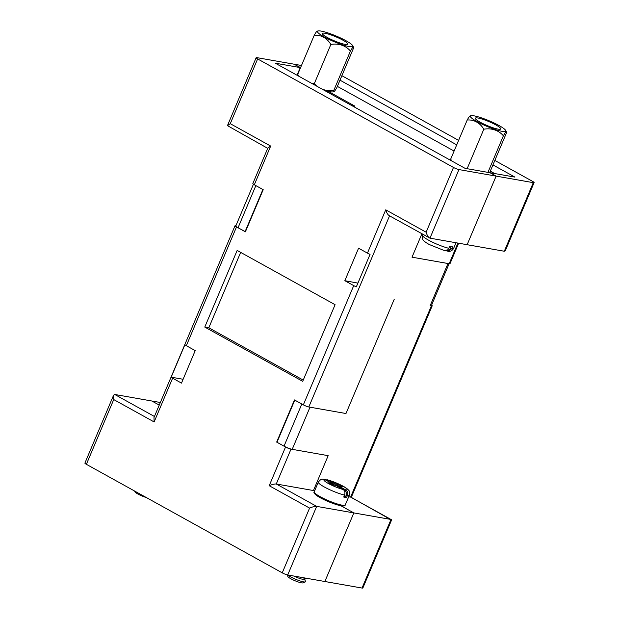<?xml version="1.0" encoding="UTF-8"?>
<svg xmlns="http://www.w3.org/2000/svg" width="619" height="619" viewBox="0 0 619 619"><rect width="100%" height="100%" fill="white"/><g stroke="black" fill="none" stroke-linecap="round" stroke-linejoin="round"><path stroke-width="0.93" d="M347.708 44.328A13.796 2.159 -157.1 0 1 347.514 44.444A13.796 2.159 -157.1 0 1 334.26 40.815A13.796 2.159 -157.1 0 1 322.414 33.844A13.796 2.159 -157.1 0 1 322.484 33.325A13.796 2.159 -157.1 0 1 336.891 37.248A13.796 2.159 -157.1 0 1 347.708 44.328M337.587 36.629A19.197 3.002 -157.1 0 1 352.644 45.574A19.197 3.002 -157.1 0 1 332.604 41.024A19.197 3.002 -157.1 0 1 318.027 30.95A19.197 3.002 -157.1 0 1 337.587 36.629M322.151 89.151A24.342 21.665 130.9 0 0 333.904 90.165A24.342 1.803 113.6 0 0 334.028 91.612A24.342 1.803 113.6 0 0 336.868 87.55L353.395 48.429A24.342 1.803 113.6 0 0 353.464 47.067A24.342 1.803 113.6 0 0 350.431 51.044A24.342 21.665 130.9 0 0 330.856 44.467L314.336 83.58A24.342 21.665 130.9 0 0 317.508 86.575M334.028 91.612A31.376 31.376 0 0 1 333.092 91.86A19.197 3.002 -157.1 0 1 323.954 90.15M330.856 44.467A24.342 19.862 -80 0 0 314.251 35.26L297.724 74.381A24.342 19.862 -80 0 0 299.023 76.338M314.251 35.26A24.342 1.803 -66.4 0 1 317.09 31.198A31.376 31.376 0 0 1 318.027 30.95M297.607 75.549A24.342 1.803 -66.4 0 1 297.724 74.381M312.193 83.627A24.342 19.862 -80 0 0 314.336 83.58M350.431 51.044L333.904 90.165M500.663 129.085A13.796 2.159 -157.1 0 1 500.469 129.201A13.796 2.159 -157.1 0 1 487.215 125.572A13.796 2.159 -157.1 0 1 475.369 118.593A13.796 2.159 -157.1 0 1 475.438 118.074A13.796 2.159 -157.1 0 1 489.846 121.997A13.796 2.159 -157.1 0 1 500.663 129.085M490.542 121.386A19.197 3.002 -157.1 0 1 505.599 130.323A19.197 3.002 -157.1 0 1 485.559 125.781A19.197 3.002 -157.1 0 1 470.989 115.707A19.197 3.002 -157.1 0 1 490.542 121.386M489.621 172.662A24.342 1.803 113.6 0 0 489.822 172.306L506.35 133.186A24.342 1.803 113.6 0 0 506.419 131.824A24.342 1.803 113.6 0 0 503.386 135.801A24.342 21.665 130.9 0 0 483.81 129.216L467.291 168.337A24.342 21.665 130.9 0 0 467.693 168.801M483.81 129.216A24.342 19.862 -80 0 0 467.206 120.016L450.686 159.137A24.342 19.862 -80 0 0 451.978 161.087M467.206 120.016A24.342 1.803 -66.4 0 1 470.045 115.954A31.376 31.376 0 0 1 470.989 115.707M450.562 160.306A24.342 1.803 -66.4 0 1 450.686 159.137M465.395 168.391A24.342 19.862 -80 0 0 467.291 168.337M503.386 135.801L487.942 172.361M449.092 263.717L431.412 305.585A6.314 0.99 -157.1 0 1 430.182 305.67L447.986 263.516L412.014 257.187L421.903 233.773L412.014 257.187L449.185 263.733L457.905 243.074M160.352 402.497L151.856 401.004L159.253 405.097L151.856 401.004L114.693 394.458L154.441 416.486M492.941 164.925L514.931 177.111L489.993 172.724L496.113 176.113L467.144 244.706L496.113 176.113L489.993 172.724L465.055 168.337L275.316 63.2L300.254 67.587L297.027 75.224L300.254 67.587L294.133 64.198L256.962 57.652A4.209 0.658 22.9 0 0 256.142 57.706A4.209 0.658 22.9 0 0 257.628 58.929L230.268 123.684L227.452 125.634L267.71 148.336M389.544 215.845L308.811 406.977L345.975 413.523L394.21 299.333L345.975 413.523L310.011 407.186L292.207 449.332L328.171 455.669L313.446 490.534L314.506 491.122L313.446 490.534L328.171 455.669L291.007 449.123L276.275 483.996L316.673 506.381L287.703 574.966A4.209 0.658 -157.1 0 1 282.241 572.846L309.593 508.091C312.572 506.829 314.932 506.257 316.673 506.381L353.844 512.919L340.899 505.746L353.844 512.919L324.867 581.504L353.844 512.919L391.007 519.465L350.609 497.08L431.381 305.879A4.209 0.658 22.9 0 0 432.201 305.825A4.209 0.658 22.9 0 0 431.598 305.144M344.845 280.701L353.72 285.614A4.209 0.658 22.9 0 0 356.335 286.837L370.061 254.347A4.209 0.658 -157.1 0 1 367.446 253.125L358.571 248.204L344.845 280.701L357.914 283.115M314.669 490.751L276.275 483.996C274.534 483.872 272.174 484.445 269.203 485.706L285.545 447.003A4.209 0.658 22.9 0 0 291.007 449.123M367.446 253.125L385.738 209.826L426.135 232.21L453.487 167.455L257.628 58.929M453.487 167.455A4.209 0.658 22.9 0 0 458.942 169.575L429.973 238.16L467.144 244.706L504.307 251.244L533.284 182.659A4.209 0.658 22.9 0 0 534.104 182.605A4.209 0.658 22.9 0 0 532.619 181.382L494.836 160.445M533.284 182.659L458.942 169.575M430.182 305.67L431.381 305.879M348.714 496.748L350.981 497.196L391.548 520.076L362.858 587.996A4.209 0.658 -157.1 0 1 362.038 588.05L287.703 574.966M183.108 379.269L171.192 377.172A4.209 0.658 22.9 0 0 172.616 378.186L154.131 421.949L113.734 399.565L86.381 464.32L282.241 572.846M86.381 464.32A4.209 0.658 -157.1 0 1 84.896 463.105L113.594 395.177L114.693 394.458M235.94 225.656L235.854 225.641A4.209 0.658 22.9 0 0 235.034 225.695A4.209 0.658 22.9 0 0 236.52 226.918L245.395 231.831L263.199 189.685L254.324 184.764A4.209 0.658 -157.1 0 1 252.838 183.549L267.849 148.011L270.665 146.069L254.324 184.764M335.088 304.703L237.154 250.44L204.781 327.072L302.714 381.335L335.088 304.703M308.811 406.977A4.209 0.658 -157.1 0 1 303.349 404.857L294.474 399.944L276.67 442.09L285.545 447.003M172.616 378.186L181.491 383.107L195.217 350.617L186.342 345.696A4.209 0.658 -157.1 0 1 184.919 344.682L171.192 377.172M447.986 263.516A6.314 0.99 22.9 0 0 449.216 263.431M240.659 252.382L208.812 327.784L303.233 380.097M208.812 327.784L204.781 327.072M385.738 209.826C386.759 213.184 388.036 215.172 389.575 215.776M426.135 232.21C427.156 235.568 428.433 237.557 429.973 238.16L389.096 215.598M154.131 421.949L153.984 417.562L235.034 225.695M113.734 399.565L113.594 395.177M345.27 497.359A16.845 2.638 -157.1 0 1 343.723 497.042L344.551 495.092C345.356 492.608 344.884 490.735 343.127 489.474L335.862 485.451L331.846 484.739L328.426 482.851L332.442 483.555L323.923 479.16C322.22 479.601 321.957 477.76 318.328 482.077L314.22 491.811A16.845 2.638 22.9 0 0 324.186 498.752A16.845 2.638 22.9 0 0 341.982 505.15A16.845 2.638 22.9 0 0 345.263 504.918L349.371 495.185A16.845 2.638 -157.1 0 1 347.375 495.587L346.547 497.537A16.845 2.638 -157.1 0 1 345.27 497.359M306.939 578.347A10.159 1.586 -157.1 0 1 306.815 578.417A10.159 1.586 -157.1 0 1 305.059 578.37A10.159 1.586 -157.1 0 1 301.329 577.365M306.815 578.417L304.347 579.384A8.24 1.292 -157.1 0 1 302.915 579.345A8.24 1.292 -157.1 0 1 293.87 576.049M304.618 579.276L305.531 581.45A10.159 1.586 -157.1 0 1 305.337 581.914A10.159 1.586 -157.1 0 1 303.573 581.875A10.159 1.586 -157.1 0 1 287.595 574.943M305.337 581.914L302.861 582.881A8.24 1.292 -157.1 0 1 301.438 582.85A8.24 1.292 -157.1 0 1 293.305 579.995A8.24 1.292 -157.1 0 1 287.881 576.552L287.162 574.842M325.617 479.771L327.861 480.004L335.127 484.027L339.142 484.731L342.562 486.627L338.547 485.923L345.804 489.946C347.654 491.215 348.18 493.103 347.375 495.587L346.199 495.154C346.841 493.157 346.439 491.656 344.992 490.635L343.777 489.962M346.547 497.537L344.017 496.345M333.138 484.971L331.258 484.414M334.84 485.273L332.581 483.756M345.379 497.096L346.199 495.154M338.864 485.977L334.933 485.064L335.127 484.027M339.537 486.093L338.949 485.768L339.142 484.731M344.992 490.635L345.804 489.946A12.566 1.965 22.9 0 0 342.655 486A12.566 1.965 22.9 0 0 327.861 480.004L327.049 480.692M337.27 486.232L338.547 485.923M332.442 483.555L333.223 484.762M354.347 106.994L354.749 106.042L328.248 91.357M300.571 67.641L294.133 64.198L301.484 65.49M245.085 231.661L262.889 189.515L255.848 185.615L238.044 227.761L245.434 231.723M294.783 400.114L276.979 442.26L284.02 446.16L301.824 404.014L294.783 400.114M341.874 75.696L458.609 140.374M339.986 80.176L456.714 144.854M458.648 243.205L450.005 263.671A4.209 0.658 -157.1 0 1 449.185 263.733M292.207 449.332A6.314 0.99 -157.1 0 1 284.02 446.16M238.044 227.761A6.314 0.99 -157.1 0 1 235.824 225.935L253.442 184.23M494.666 173.544L490.318 171.138M454.091 151.067L337.363 86.381M351.646 105.493L354.749 106.042M391.378 519.581L391.007 519.465L362.038 588.05M534.104 182.605L505.406 250.525L504.307 251.244M146.417 497.583A8.24 1.292 -157.1 0 1 134.927 491.803L134.602 491.037M444.094 250.455C446.028 251.275 447.599 250.556 448.806 248.289L449.626 246.339A16.845 2.638 22.9 0 0 451.174 246.664A16.845 2.638 22.9 0 0 452.45 246.834L451.63 248.784L448.032 251.299L446.338 250.687M446.771 250.927L446.616 250.061C448.218 250.734 449.495 250.161 450.454 248.343L451.166 246.664M303.349 404.857L353.72 285.614M230.268 123.684L270.665 146.069M236.52 226.918L186.342 345.696M309.593 508.091L269.203 485.706M340.79 505.692A15.777 2.468 -157.1 0 1 323.783 499.533A15.777 2.468 -157.1 0 1 314.862 493.088M344.551 495.092A16.845 2.638 -157.1 0 1 327.234 488.499A16.845 2.638 -157.1 0 1 318.328 482.077M325.184 479.532A12.566 1.965 22.9 0 0 328.341 483.478A12.566 1.965 22.9 0 0 343.127 489.474M450.454 248.343L451.63 248.784A16.845 2.638 22.9 0 0 453.626 248.381L456.01 242.741M422.97 234.361L422.584 235.266A16.845 2.638 22.9 0 0 431.489 241.696A16.845 2.638 22.9 0 0 448.806 248.289M353.464 47.067A31.376 31.376 0 0 0 352.644 45.574M506.419 131.824A31.376 31.376 0 0 0 505.599 130.323M256.142 57.706L227.452 125.634M345.263 504.918C345.123 505.94 343.707 506.226 341.023 505.769C334.964 504.748 321.617 499.262 316.208 495.177C314.135 493.405 313.477 492.283 314.22 491.811M349.371 495.185C349.774 492.399 349.518 490.751 348.598 490.24C347.754 489.087 345.758 487.64 342.624 485.9L327.149 479.717M432.201 305.825L351.29 497.366M453.626 248.381C452.203 250.687 450.338 251.654 448.032 251.299M422.584 235.266C422.181 238.06 422.437 239.708 423.357 240.211C424.208 241.371 426.197 242.818 429.331 244.559L444.806 250.741"/></g></svg>
